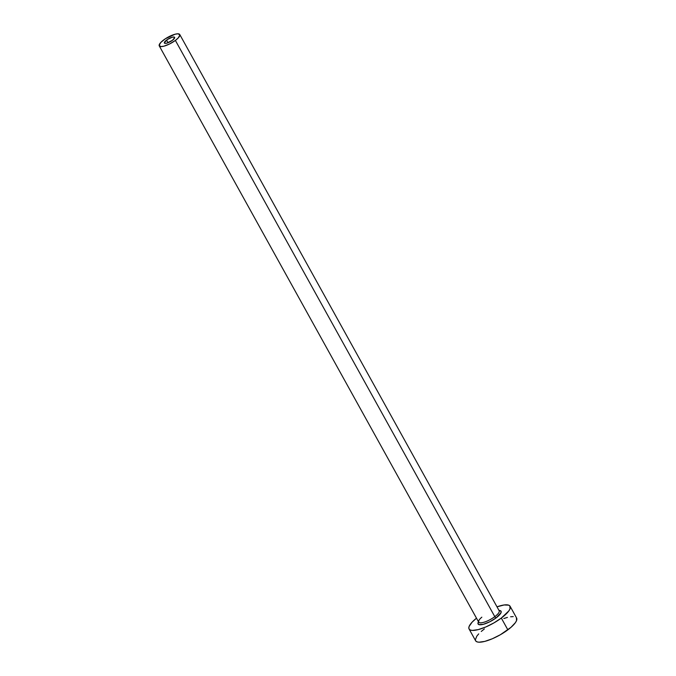 <?xml version="1.0" encoding="UTF-8"?>
<svg xmlns="http://www.w3.org/2000/svg" width="676" height="676" viewBox="0 0 676 676"><rect width="100%" height="100%" fill="white"/><g stroke="black" fill="none" stroke-linecap="round" stroke-linejoin="round"><path stroke-width="1.01" d="M166.575 40.087A5.864 1.682 151 0 1 174.636 37.357A5.864 1.682 151 0 1 172.448 40.306L166.676 43.196L165.231 43.399L164.319 42.791L167.462 39.462L172.338 37.197L174.281 37.079L174.695 37.602L172.448 40.306A5.864 1.682 151 0 1 164.386 43.036A5.864 1.682 151 0 1 166.575 40.087L168.045 42.749L166.575 40.087M478.709 622.173L478.676 622.123A11.72 3.372 -29 0 0 494.798 616.664A1.403 0.575 -126.8 0 0 496.159 617.864L501.009 612.726L500.95 611.096L499.006 610.445A13.131 3.769 151 0 1 496.159 617.864A1.403 0.575 53.2 0 1 494.798 616.664A11.72 3.372 -29 0 0 498.989 610.512M481.827 617.18A11.72 3.372 -29 0 0 478.862 622.359A11.72 3.372 -29 0 0 494.798 616.664L175.38 40.425A11.72 3.372 151 0 1 159.257 45.883A11.72 3.372 151 0 1 163.634 39.977A11.72 3.372 151 0 1 179.765 34.518A11.72 3.372 151 0 1 175.38 40.425L494.798 616.664A11.72 3.372 -29 0 0 499.175 610.758L179.765 34.518M469.076 628.984L475.608 640.763A23.44 6.735 -29 0 0 507.853 629.846L501.322 618.067A23.44 6.735 151 0 1 469.076 628.984A23.44 6.735 151 0 1 476.495 618.194L472.178 622.097L469.169 626.348L468.814 628.004L469.262 629.263L470.496 630.083L472.456 630.412L478.253 629.61L485.774 626.982L493.877 622.926L501.322 618.067L507.853 629.846A23.44 6.735 -29 0 0 516.616 618.033L510.084 606.254A23.44 6.735 151 0 1 501.322 618.067L508.859 610.884L509.991 608.89L509.89 605.966L508.665 605.155L504.076 604.978L497.004 606.828A23.44 6.735 151 0 1 510.084 606.254M478.498 621.819A13.131 3.769 151 0 0 482.639 624.48A13.131 3.769 151 0 0 496.159 617.864L489.72 621.81L483.239 624.337L478.887 624.599L477.949 623.433L478.785 621.388M484.362 628.95L481.253 631.46M478.709 633.885L476.833 636.141L475.346 639.792L475.794 641.051L477.028 641.862L478.988 642.2L484.785 641.397L492.305 638.769L500.409 634.713L510.972 627.345L515.391 622.664L516.523 620.669L516.422 617.754M513.236 616.605L510.608 616.765M507.431 617.408L503.823 618.515M175.38 40.425L178.21 37.957L179.892 35L178.067 33.8L175.168 34.197L165.417 38.726L160.804 42.436L159.13 45.393L160.947 46.593L163.845 46.196L169.634 43.94L175.38 40.425M478.676 622.123L159.257 45.883"/></g></svg>
